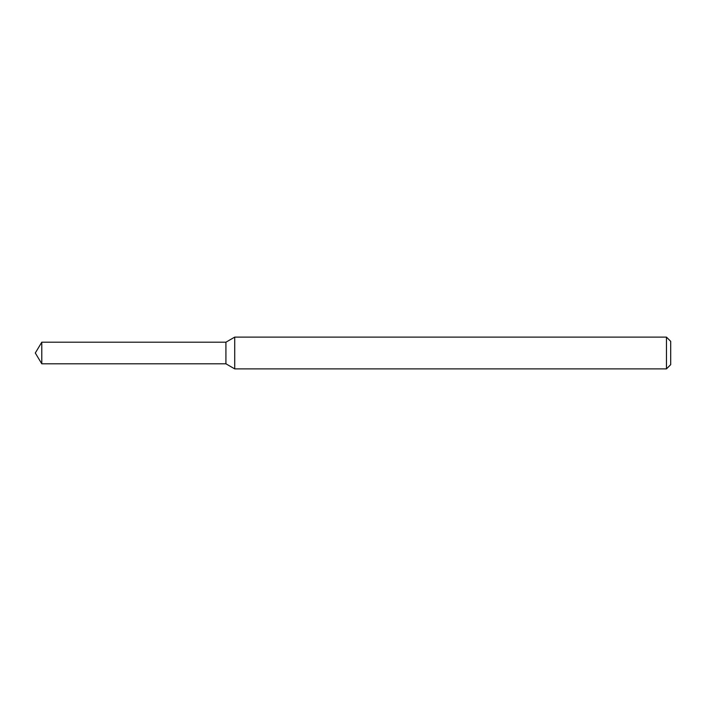 <?xml version="1.0" encoding="UTF-8"?>
<svg xmlns="http://www.w3.org/2000/svg" width="706" height="706" viewBox="0 0 706 706"><rect width="100%" height="100%" fill="white"/><g stroke="black" fill="none" stroke-linecap="round" stroke-linejoin="round"><path stroke-width="1.06" d="M41.786 342.198L225.92 342.198L225.92 363.802L225.92 342.198L234.727 337.115L234.727 368.885L225.92 363.802L41.786 363.802L41.786 342.198L35.3 353L41.786 363.802M666.464 368.885L666.464 337.115L670.7 341.351L670.7 364.649L666.464 368.885L234.727 368.885M666.464 337.115L234.727 337.115"/></g></svg>
